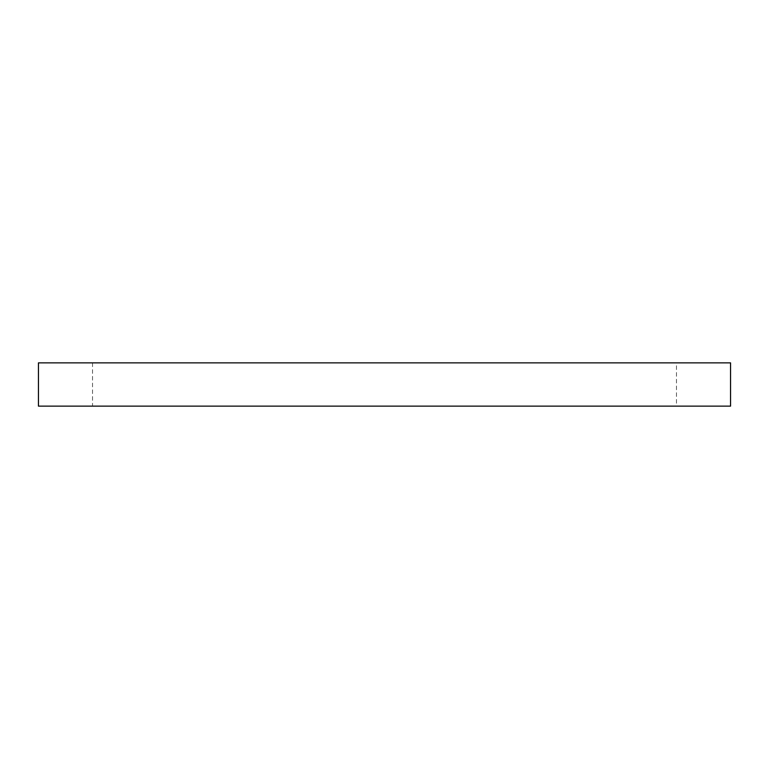 <?xml version="1.0" encoding="UTF-8"?>
<svg xmlns="http://www.w3.org/2000/svg" width="769" height="769" viewBox="0 0 769 769"><rect width="100%" height="100%" fill="white"/><g stroke="black" fill="none" stroke-linecap="round" stroke-linejoin="round"><path stroke-width="0.58" stroke-dasharray="3.85 2.88" d="M676.48 406.128L92.52 406.128L676.48 406.128L676.48 362.872L92.52 362.872L676.48 362.872M730.55 406.128L38.45 406.128M730.55 362.872L38.45 362.872M92.52 362.872L92.52 406.128"/><path stroke-width="1.15" d="M38.45 406.128L730.55 406.128L730.55 362.872L38.45 362.872L38.45 406.128"/></g></svg>
